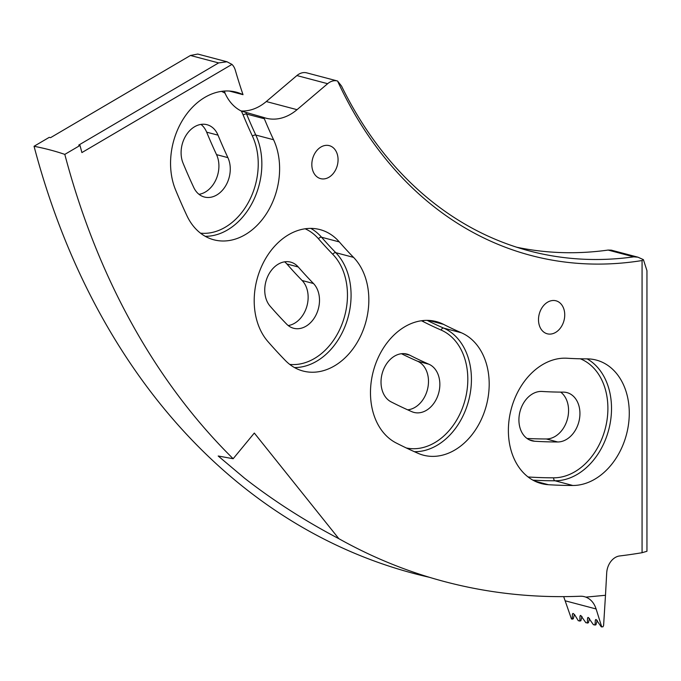 <?xml version="1.0" encoding="UTF-8"?>
<svg xmlns="http://www.w3.org/2000/svg" width="681" height="681" viewBox="0 0 681 681"><rect width="100%" height="100%" fill="white"/><g stroke="black" fill="none" stroke-linecap="round" stroke-linejoin="round"><path stroke-width="1.02" d="M429.515 577.326A796.506 597.467 -75.2 0 1 34.05 146.27A321.134 128.105 165.2 0 1 50.088 149.939A321.134 128.105 165.2 0 1 64.806 154.391L80.017 145.453L81.899 152.578L231.966 64.397L226.986 61.767L218.61 62.916L78.724 145.113L80.017 145.453M233.149 458.73L218.192 456.006L244.641 478.266C273.456 500.722 304.858 520.863 338.84 538.68L254.311 433.056L233.149 458.73A796.506 597.467 -75.2 0 1 64.806 154.391M642.072 552.708L646.95 551.278L646.95 270.655L643.4 259.64L642.072 260.542L642.072 552.708A758.574 569.018 -75.2 0 1 619.642 555.96A16.08 12.062 104.8 0 0 606.703 572.9L605.486 595.279L585.847 597.126A25.282 18.966 104.8 0 0 584.528 596.709A25.282 18.966 104.8 0 0 580.229 596.241A796.506 597.467 -75.2 0 1 396.342 565.868A796.506 597.467 -75.2 0 1 338.84 538.68M581.957 616.424L580.842 620.8L578.331 620.766L574.704 614.858L573.215 613.479L572.423 614.253L572.253 619.157L571.47 618.952L563.681 596.633M573.215 613.479L572.423 614.253L572.789 613.496M589.516 618.416L588.401 622.792L585.89 622.757L580.774 615.471L579.982 616.254L579.812 621.157M580.774 615.471L579.982 616.254L580.348 615.488M597.186 620.314L595.96 624.792L593.44 624.758L588.333 617.463L587.533 618.246L587.371 623.149M588.333 617.463L587.533 618.246L587.907 617.488M605.486 595.279L603.596 625.533L602.932 626.835L601.246 626.818L596.13 619.531L595.339 620.238L594.99 625.167M596.13 619.531L595.339 620.238L595.671 619.565M200.512 233.166A61.656 46.248 104.8 0 0 210.829 232.723A61.656 46.248 104.8 0 0 252.43 136.132A557.85 418.449 -75.2 0 1 243.168 115.038A61.656 46.248 104.8 0 0 241.346 111.08L263.811 117.498A64.227 48.181 -75.2 0 1 264.339 118.741A555.279 416.525 104.8 0 0 273.566 139.741A64.227 48.181 -75.2 0 1 267.854 211.416A64.227 48.181 -75.2 0 1 213.825 239.797A64.227 48.181 -75.2 0 1 186.892 215.656A683.733 512.878 -75.2 0 1 175.536 189.803A64.227 48.181 -75.2 0 1 219.937 91.62A64.227 48.181 -75.2 0 1 236.341 92.173A64.227 48.181 -75.2 0 1 243.015 94.668L229.301 91.041M241.346 111.08A50.573 37.932 -75.2 0 1 225.045 93.186A61.656 46.248 104.8 0 0 221.487 91.365M224.449 91.05L225.045 93.186M243.015 94.668A50.573 37.932 -75.2 0 1 242.938 94.438A568.933 426.766 -75.2 0 1 235.311 70.203A16.055 12.045 104.8 0 0 231.966 64.397M642.072 260.542A459.13 344.399 -75.2 0 1 337.563 81.013A16.055 12.045 104.8 0 0 337.487 80.988A16.055 12.045 104.8 0 0 327.646 83.695L296.89 75.565L266.28 101.546A50.573 37.932 -75.2 0 1 248.207 110.501A50.573 37.932 -75.2 0 1 241.125 110.969M327.646 83.695L297.044 109.675A50.573 37.932 -75.2 0 1 278.963 118.63A50.573 37.932 -75.2 0 1 266.05 118.188A50.573 37.932 -75.2 0 1 263.811 117.498M324.948 145.496A17.059 12.794 -75.2 0 1 329.306 145.649A17.059 12.794 -75.2 0 1 337.878 162.58A17.059 12.794 -75.2 0 1 324.948 178.78A17.059 12.794 -75.2 0 1 320.589 178.635A17.059 12.794 -75.2 0 1 312.017 161.695A17.059 12.794 -75.2 0 1 324.948 145.496M551.619 300.653A17.059 12.794 -75.2 0 1 555.977 300.798A17.059 12.794 -75.2 0 1 564.549 317.738A17.059 12.794 -75.2 0 1 551.619 333.937A17.059 12.794 -75.2 0 1 547.26 333.792A17.059 12.794 -75.2 0 1 538.688 316.852A17.059 12.794 -75.2 0 1 551.619 300.653M267.854 341.479A64.227 48.181 -75.2 0 1 258.184 275.337A64.227 48.181 -75.2 0 1 303.581 229.037A64.227 48.181 -75.2 0 1 319.985 229.599A64.227 48.181 -75.2 0 1 339.317 241.925A555.279 416.525 104.8 0 0 353.541 257.375A64.227 48.181 -75.2 0 1 361.551 334.013A64.227 48.181 -75.2 0 1 303.054 371.034A64.227 48.181 -75.2 0 1 285.365 360.504A683.733 512.878 -75.2 0 1 267.854 341.479M396.189 442.982A64.227 48.181 -75.2 0 1 372.013 376.908A64.227 48.181 -75.2 0 1 419.862 321.006A64.227 48.181 -75.2 0 1 436.266 321.568A64.227 48.181 -75.2 0 1 443.535 324.352A555.279 416.525 104.8 0 0 461.42 332.796A64.227 48.181 -75.2 0 1 485.374 408.915A64.227 48.181 -75.2 0 1 423.403 455.18A64.227 48.181 -75.2 0 1 418.194 453.376A683.733 512.878 -75.2 0 1 396.189 442.982M200.997 124.402A25.282 18.966 -75.2 0 1 206.658 132.165A594.224 445.732 104.8 0 0 216.532 154.63A25.282 18.966 -75.2 0 1 199.473 194.247A25.282 18.966 -75.2 0 1 199.014 194.323M193.77 187.522A25.282 18.966 104.8 0 0 204.368 197.022A25.282 18.966 104.8 0 0 210.829 197.243A25.282 18.966 104.8 0 0 227.888 157.634A594.224 445.732 -75.2 0 1 218.022 135.161A25.282 18.966 104.8 0 0 206.99 124.7A25.282 18.966 104.8 0 0 186.024 135.383A25.282 18.966 104.8 0 0 183.053 163.134A644.788 483.663 104.8 0 0 193.77 187.522M284.641 261.827A25.282 18.966 -75.2 0 1 286.897 263.981A594.224 445.732 104.8 0 0 302.117 280.512A25.282 18.966 -75.2 0 1 306.748 306.688A25.282 18.966 -75.2 0 1 288.693 325.484A25.282 18.966 -75.2 0 1 288.233 325.561M286.633 324.113A25.282 18.966 104.8 0 0 293.596 328.259A25.282 18.966 104.8 0 0 300.057 328.48A25.282 18.966 104.8 0 0 318.104 309.685A25.282 18.966 104.8 0 0 313.473 283.509A594.224 445.732 -75.2 0 1 298.252 266.978A25.282 18.966 104.8 0 0 290.642 262.125A25.282 18.966 104.8 0 0 267.854 276.163A25.282 18.966 104.8 0 0 270.119 306.169A644.788 483.663 104.8 0 0 286.633 324.113M401.467 353.72A594.224 445.732 104.8 0 0 417.555 361.228A25.282 18.966 -75.2 0 1 427.991 387.038A25.282 18.966 -75.2 0 1 409.051 409.63A25.282 18.966 -75.2 0 1 407.655 409.817M411.894 411.699A25.282 18.966 104.8 0 0 413.946 412.405A25.282 18.966 104.8 0 0 420.407 412.626A25.282 18.966 104.8 0 0 439.356 390.034A25.282 18.966 104.8 0 0 428.911 364.224A594.224 445.732 -75.2 0 1 409.783 355.193A25.282 18.966 104.8 0 0 406.923 354.094A25.282 18.966 104.8 0 0 382.705 371.741A25.282 18.966 104.8 0 0 391.141 401.892A644.788 483.663 104.8 0 0 411.894 411.699M548.384 484.702A64.227 48.181 -75.2 0 1 541.361 483.57A64.227 48.181 -75.2 0 1 509.09 419.802A64.227 48.181 -75.2 0 1 557.765 358.81A64.227 48.181 -75.2 0 1 567.145 358.24A555.279 416.525 104.8 0 0 586.979 358.87A64.227 48.181 -75.2 0 1 596.292 360.079A64.227 48.181 -75.2 0 1 627.848 428.392A64.227 48.181 -75.2 0 1 572.806 485.485A683.733 512.878 -75.2 0 1 548.384 484.702L534.696 481.084M560.71 392.12A25.282 18.966 -75.2 0 1 567.596 418.415A25.282 18.966 -75.2 0 1 549.133 438.717A25.282 18.966 -75.2 0 1 546.349 438.973A644.788 483.663 -75.2 0 1 527.017 438.453M557.705 441.978A25.282 18.966 104.8 0 0 560.489 441.722A25.282 18.966 104.8 0 0 579.659 417.708A25.282 18.966 104.8 0 0 566.95 392.605A25.282 18.966 104.8 0 0 563.281 392.128A594.224 445.732 -75.2 0 1 542.059 391.456A25.282 18.966 104.8 0 0 519.594 413.316A25.282 18.966 104.8 0 0 531.904 440.794A25.282 18.966 104.8 0 0 534.67 441.237A644.788 483.663 104.8 0 0 557.705 441.978L546.349 438.973M218.61 62.916L190.442 55.476L50.556 137.673L49.262 137.332L34.05 146.27M296.89 75.565A16.055 12.045 -75.2 0 1 306.731 72.867A16.055 12.045 -75.2 0 1 306.799 72.884M337.563 81.013L341.573 86.129A455.146 341.411 104.8 0 0 529.452 250.948A455.146 341.411 104.8 0 0 633.773 256.848L608.107 250.072A455.146 341.411 -75.2 0 1 516.709 247.229M585.847 597.126C590.733 599.067 594.155 603.008 596.113 608.967L601.74 626.946M574.406 614.424L573.291 618.799L572.253 619.157M190.442 55.476L197.771 54.054L226.986 61.767M643.4 259.64L637.944 257.188L633.773 256.848M608.107 250.072L611.3 250.148L637.944 257.188M528.047 476.938A61.656 46.248 104.8 0 0 529.358 477.049A681.162 510.946 104.8 0 0 553.687 477.824A2.571 1.668 -89.9 0 0 555.049 480.786A683.733 512.878 -75.2 0 1 532.891 480.148M553.687 477.824A61.656 46.248 104.8 0 0 560.489 477.202A61.656 46.248 104.8 0 0 606.797 421.479A61.656 46.248 104.8 0 0 580.331 358.793M587.116 358.878A64.227 48.181 -75.2 0 1 609.793 425.208A64.227 48.181 -75.2 0 1 562.131 480.148A64.227 48.181 -75.2 0 1 555.049 480.786L572.806 485.485M289.731 364.403A61.656 46.248 104.8 0 0 300.057 363.96A61.656 46.248 104.8 0 0 344.067 318.138A61.656 46.248 104.8 0 0 332.779 254.311A557.85 418.449 -75.2 0 1 318.487 238.793A61.656 46.248 104.8 0 0 305.139 228.79M310.808 228.399A64.227 48.181 -75.2 0 1 321.56 237.235A555.279 416.525 104.8 0 0 335.784 252.685A64.227 48.181 -75.2 0 1 347.54 319.168A64.227 48.181 -75.2 0 1 301.7 366.906A64.227 48.181 -75.2 0 1 294.473 367.553M406.31 447.962A61.656 46.248 104.8 0 0 420.407 448.115A61.656 46.248 104.8 0 0 466.604 393.031A61.656 46.248 104.8 0 0 441.152 330.081A557.85 418.449 -75.2 0 1 423.19 321.602A61.656 46.248 104.8 0 0 421.411 320.76M427.157 320.368A555.279 416.525 104.8 0 0 443.654 328.106A64.227 48.181 -75.2 0 1 470.171 393.669A64.227 48.181 -75.2 0 1 422.05 451.052A64.227 48.181 -75.2 0 1 414.388 451.69M246.054 112.808A64.227 48.181 -75.2 0 1 246.582 114.05A555.279 416.525 104.8 0 0 255.809 135.051A64.227 48.181 -75.2 0 1 212.472 235.669A64.227 48.181 -75.2 0 1 205.253 236.316M596.113 608.967L565.562 600.897M534.67 441.237L529.282 439.815M428.911 364.224L417.555 361.228M409.783 355.193L403.884 353.635M313.473 283.509L302.117 280.512M298.252 266.978L286.897 263.981M227.888 157.634L216.532 154.63M218.022 135.161L206.658 132.165M428.562 320.402L443.535 324.352M441.152 330.081A2.571 1.685 113.5 0 1 443.654 328.106L461.42 332.796M318.487 238.793A2.571 1.515 -41.1 0 1 321.56 237.235L339.317 241.925M332.779 254.311A2.571 1.549 135.8 0 1 335.784 252.685L353.541 257.375M243.168 115.038A2.571 1.209 157.6 0 1 246.582 114.05L264.339 118.741M252.43 136.132A2.571 1.26 155 0 1 255.809 135.051L273.566 139.741M297.044 109.675L266.28 101.546M423.88 320.487A2.571 1.677 -63 0 0 423.19 321.602M529.324 477.892A2.571 1.677 93.6 0 1 529.358 477.049M337.487 80.988L306.731 72.867"/></g></svg>
